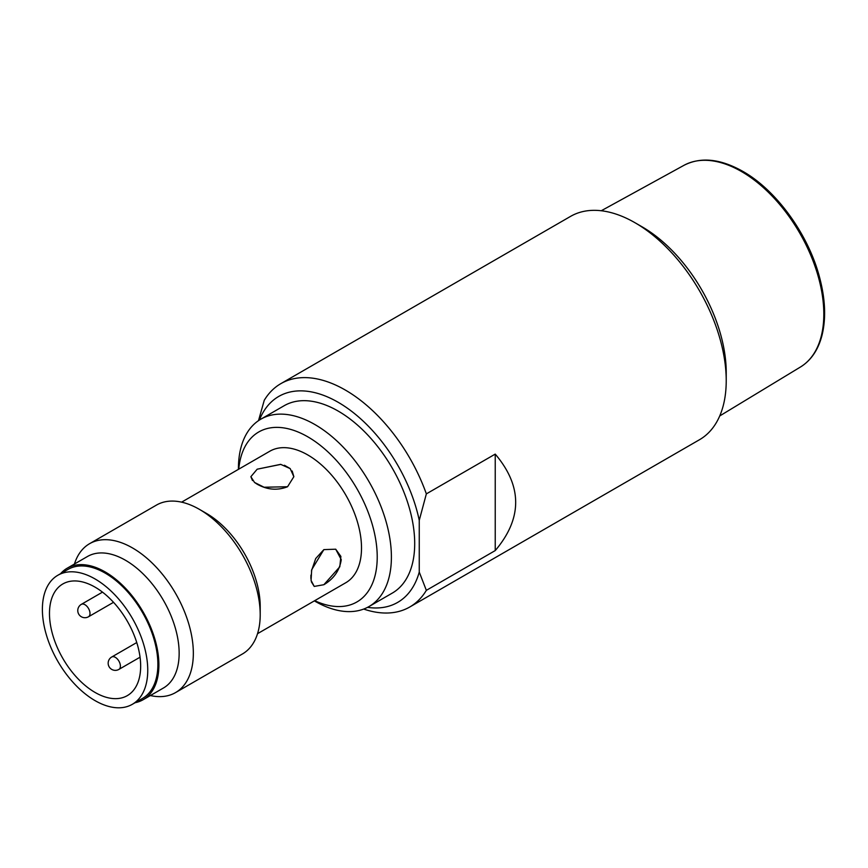 <?xml version="1.0" encoding="UTF-8"?>
<svg xmlns="http://www.w3.org/2000/svg" width="868" height="868" viewBox="0 0 868 868"><rect width="100%" height="100%" fill="white"/><g stroke="black" fill="none" stroke-linecap="round" stroke-linejoin="round"><path stroke-width="1.3" d="M726.158 376.462A118.916 68.659 -120 0 0 642.136 226.852A118.916 68.659 60 0 1 642.146 226.852A118.916 68.659 60 0 1 726.223 372.491L726.223 380.683A128.941 74.453 60 0 1 699.521 439.707L409.772 606.992A128.941 74.453 60 0 1 363.692 609.065M258.512 420.644L264.252 400.3A128.941 74.453 60 0 1 280.831 383.656L570.58 216.371A128.941 74.453 60 0 1 635.05 222.761L635.05 222.761A128.941 74.453 60 0 1 726.223 380.683M642.136 226.852L635.05 222.761L642.146 226.852M495.237 550.572C522.482 518.424 522.482 486.264 495.237 454.105L495.237 550.572L426.351 590.349A128.941 74.453 60 0 1 409.772 606.992M280.831 383.656A128.941 74.453 60 0 1 345.301 390.036A128.941 74.453 60 0 1 426.351 493.881L419.255 520.344L419.255 572.077L426.351 590.349M495.237 454.105L426.351 493.881M367.533 607.35A118.916 68.659 -120 0 0 419.255 572.077M259.402 420.058A118.916 68.659 60 0 1 341.851 404.51A118.916 68.659 60 0 1 419.255 520.344M238.418 469.349L238.418 468.709A108.174 62.453 60 0 1 260.823 419.19L284.129 405.736A108.174 62.453 60 0 1 338.216 411.096A108.174 62.453 60 0 1 408.882 506.424A108.174 62.453 60 0 1 392.293 593.094L368.998 606.548A108.174 62.453 60 0 1 314.91 601.198L314.91 601.198A108.174 62.453 60 0 1 314.78 601.123M260.823 419.19A108.174 62.453 60 0 1 314.91 424.55A108.174 62.453 60 0 1 385.576 519.867A108.174 62.453 60 0 1 368.998 606.548M314.91 601.198L314.357 600.873L314.91 601.188M238.765 469.154A98.138 56.659 60 0 1 307.814 436.832A98.138 56.659 60 0 1 377.135 553.003A98.138 56.659 60 0 1 314.693 600.678M181.596 502.16L269.85 451.208A75.939 43.845 60 0 1 328.364 471.552A75.939 43.845 60 0 1 361.511 547.968A75.939 43.845 60 0 1 345.789 582.732L257.536 633.683M311.449 570.96L315.713 558.536L323.862 549.618L335.71 549.194L341.254 559.665C339.638 570.417 333.844 578.772 323.862 584.717L314.227 586.421L311.319 581.744M310.885 578.489L310.928 575.115M284.444 465.259L290.172 468.579M292.19 471.02L293.851 476.695L287.558 486.742C277.391 490.691 267.257 489.845 257.167 484.214L254.584 482.499M260.205 614.642L260.205 606.461A75.939 43.845 -120 0 0 206.508 513.455L199.423 509.364A85.965 49.628 60 0 1 260.205 614.642A85.965 49.628 60 0 1 242.4 653.995L175.531 692.599A85.965 49.628 -120 0 0 188.714 623.712A85.965 49.628 -120 0 0 132.554 547.968A85.965 49.628 -120 0 0 89.567 543.704A85.965 49.628 -120 0 0 74.442 564.026M252.479 480.525L250.874 476.695L257.167 469.197L280.863 464.38M89.567 543.704L156.435 505.1A85.965 49.628 60 0 1 199.423 509.364L206.508 513.455M150.37 695.55A85.965 49.628 -120 0 0 175.531 692.599M60.608 573.661A75.939 43.845 60 0 1 67.237 568.182L87.494 556.486A75.939 43.845 60 0 1 125.459 560.251A75.939 43.845 60 0 1 175.065 627.163A75.939 43.845 60 0 1 163.434 688.009L143.166 699.706A75.939 43.845 60 0 1 135.115 702.711M67.237 568.182A75.939 43.845 60 0 1 105.202 571.947A75.939 43.845 60 0 1 154.808 638.859A75.939 43.845 60 0 1 143.166 699.706M132.316 704.317L142.45 698.469A74.507 43.009 -120 0 0 153.875 638.772A74.507 43.009 -120 0 0 105.202 573.119A74.507 43.009 60 0 0 67.954 569.43L57.82 575.278A74.507 43.009 60 0 1 95.068 578.967A74.507 43.009 -120 0 1 143.741 644.62A74.507 43.009 -120 0 1 132.316 704.317A74.507 43.009 -120 0 1 95.068 700.628A74.507 43.009 60 0 1 46.395 634.975A74.507 43.009 60 0 1 57.82 575.278M140.659 666.114A64.471 37.226 -120 0 0 112.514 601.231A64.471 37.226 -120 0 0 62.832 583.958A64.471 37.226 -120 0 0 49.476 613.481A64.471 37.226 -120 0 0 77.621 678.364A64.471 37.226 -120 0 0 127.303 695.637A64.471 37.226 -120 0 0 140.659 666.114M323.862 584.717L314.227 586.421L311.059 580.377L311.688 569.723L323.862 549.618L335.71 549.194L340.885 556.41L339.8 566.793L323.862 584.717M257.167 469.197L280.657 464.347L290.194 468.611L293.851 476.695L287.558 486.742L264.067 487.241L254.519 482.445L250.874 476.695L257.167 469.197M601.264 210.75L683.951 165.332A116.464 67.237 60 0 1 741.456 171.517A116.464 67.237 60 0 1 817.352 273.485A116.464 67.237 60 0 1 800.404 367.045L719.735 415.946M118.916 669.402A7.161 4.134 -120 0 0 120.392 666.114A7.161 4.134 -120 0 0 117.267 658.91A7.161 4.134 -120 0 0 111.744 656.989A7.161 7.161 0 0 0 108.164 663.195A7.161 7.161 0 0 0 118.916 669.402L140.052 657.195M88.514 616.757A7.161 4.134 -120 0 0 90.001 613.481A7.161 4.134 -120 0 0 86.876 606.265A7.161 4.134 -120 0 0 81.353 604.345A7.161 7.161 0 0 0 77.773 610.551A7.161 7.161 0 0 0 88.514 616.757L113.524 602.316M683.951 165.332C700.736 156.707 720.375 158.725 742.856 171.387C776.524 190.32 808.585 234.74 819.652 277.673C825.457 299.72 826.162 319.218 821.79 336.166C817.938 350.314 810.81 360.611 800.404 367.045M136.753 642.548L111.744 656.989M102.489 592.139L81.353 604.345"/></g></svg>
